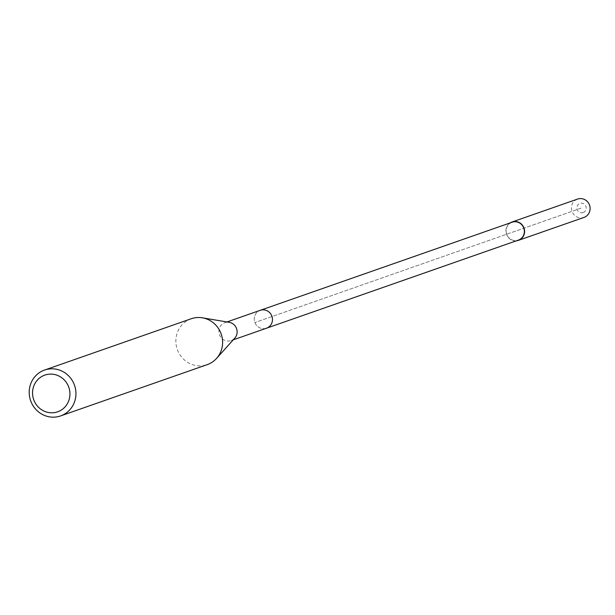 <?xml version="1.0" encoding="UTF-8"?>
<svg xmlns="http://www.w3.org/2000/svg" width="615" height="615" viewBox="0 0 615 615"><rect width="100%" height="100%" fill="white"/><g stroke="black" fill="none" stroke-linecap="round" stroke-linejoin="round"><path stroke-width="0.46" stroke-dasharray="3.08 2.31" d="M577.285 199.183A9.717 9.302 -109.3 0 0 571.988 211.329A9.717 9.302 -109.3 0 0 583.697 217.518M516.423 240.796A9.717 9.302 70.7 0 1 506.468 234.238A9.717 9.302 70.7 0 1 510.166 222.907M511.849 222.322A9.479 9.071 -109.3 0 0 506.683 234.161A9.479 9.071 -109.3 0 0 518.107 240.204M266.495 328.21A9.479 9.071 70.7 0 1 254.848 322.398A9.479 9.071 70.7 0 1 259.968 310.421A9.479 9.071 -109.3 0 0 254.802 322.26A9.479 9.071 -109.3 0 0 266.218 328.295M583.274 212.521A4.859 4.651 70.7 0 1 577.193 209.669A4.859 4.651 70.7 0 1 579.791 203.45A4.859 4.651 -109.3 0 1 585.872 206.309A4.859 4.651 -109.3 0 1 583.274 212.521M234.769 338.15A9.479 9.071 70.7 0 1 231.409 340.472A9.479 9.071 70.7 0 1 231.14 340.572A9.479 9.071 70.7 0 1 219.501 334.76A9.479 9.071 70.7 0 1 224.613 322.783A9.479 9.071 70.7 0 1 224.882 322.683A9.479 9.071 70.7 0 1 229.226 322.322M191.219 318.755A24.293 23.262 -109.3 0 0 190.535 319.008A24.293 23.262 -109.3 0 0 177.412 349.727A24.293 23.262 -109.3 0 0 207.263 364.626M581.052 208.154L254.902 322.537L581.052 208.154M224.882 322.683L226.996 321.945M231.14 340.572L233.254 339.834"/><path stroke-width="0.92" d="M510.166 222.907A9.717 9.302 70.7 0 1 511.765 222.1A9.717 9.302 70.7 0 1 512.041 222A9.717 9.302 70.7 0 1 523.98 227.957A9.717 9.302 70.7 0 1 518.729 240.242A9.717 9.302 70.7 0 1 518.453 240.342A9.717 9.302 70.7 0 1 516.423 240.796M583.697 217.518A9.717 9.302 -109.3 0 0 583.973 217.426A9.717 9.302 -109.3 0 0 584.25 217.326A9.717 9.302 -109.3 0 0 589.501 205.041A9.717 9.302 -109.3 0 0 577.562 199.083A9.717 9.302 -109.3 0 0 577.285 199.183M518.107 240.204A9.479 9.071 -109.3 0 0 518.376 240.111A9.479 9.071 -109.3 0 0 518.645 240.019A9.479 9.071 -109.3 0 0 523.757 228.034A9.479 9.071 -109.3 0 0 512.118 222.223A9.479 9.071 -109.3 0 0 511.849 222.322M259.968 310.421A9.479 9.071 70.7 0 1 260.237 310.321A9.479 9.071 70.7 0 1 271.876 316.133A9.479 9.071 70.7 0 1 266.756 328.11A9.479 9.071 70.7 0 1 266.495 328.21A9.479 9.071 -109.3 0 0 266.756 328.11A9.479 9.071 -109.3 0 0 271.876 316.133A9.479 9.071 -109.3 0 0 260.237 310.321A9.479 9.071 -109.3 0 0 259.968 310.421M202.358 317.817L229.226 322.322A9.479 9.071 70.7 0 1 236.575 328.633A9.479 9.071 70.7 0 1 234.769 338.15L216.557 358.414A24.293 23.262 -109.3 0 0 221.192 334.014A24.293 23.262 -109.3 0 0 202.358 317.817A24.293 23.262 -109.3 0 0 191.219 318.755L44.557 370.053A24.293 23.262 70.7 0 1 74.4 384.944A24.293 23.262 70.7 0 1 61.285 415.663A24.293 23.262 70.7 0 1 60.601 415.917A24.293 23.262 70.7 0 1 30.75 401.026A24.293 23.262 70.7 0 1 43.873 370.307A24.293 23.262 70.7 0 1 44.557 370.053M266.218 328.295A9.479 9.071 -109.3 0 0 266.495 328.21L518.376 240.111M60.601 415.917L207.263 364.626A24.293 23.262 -109.3 0 0 207.947 364.372A24.293 23.262 -109.3 0 0 216.557 358.414M58.217 411.596A19.434 18.604 70.7 0 1 33.894 400.165A19.434 18.604 70.7 0 1 44.288 375.304A19.434 18.604 70.7 0 1 68.603 386.735A19.434 18.604 70.7 0 1 58.217 411.596M512.041 222L577.562 199.083M518.453 240.342L583.973 217.426M226.996 321.945L512.118 222.223M233.254 339.834L266.495 328.21"/></g></svg>
